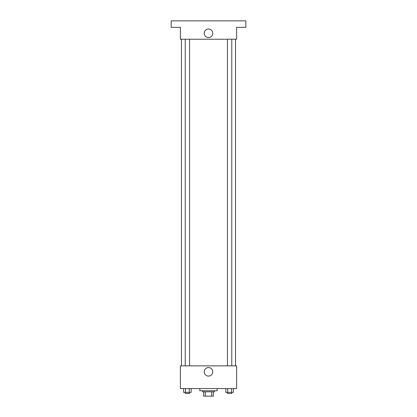 <?xml version="1.0" encoding="UTF-8"?>
<svg xmlns="http://www.w3.org/2000/svg" width="417" height="417" viewBox="0 0 417 417"><rect width="100%" height="100%" fill="white"/><g stroke="black" fill="none" stroke-linecap="round" stroke-linejoin="round"><path stroke-width="0.63" d="M211.674 391.824L211.674 396.15L203.632 396.15L203.632 391.824M211.674 396.15L213.368 396.15L213.368 391.824L213.368 396.15M214.447 390.745L214.447 391.824L202.553 391.824L202.553 390.745M205.326 391.824L205.326 396.15M199.847 388.581L199.847 390.745L217.153 390.745L217.153 388.581M236.621 388.581L180.379 388.581L180.379 365.865L236.621 365.865L236.621 388.581M212.779 371.813A4.279 4.279 0 0 1 206.363 375.519A4.279 4.279 0 0 1 206.363 368.112A4.279 4.279 0 0 1 212.779 371.813M235.537 39.234L235.537 365.865M227.447 365.865L227.447 39.234M189.553 39.234L189.553 365.865M236.621 39.234L180.379 39.234L180.379 27.34L171.184 27.34L171.184 20.85L245.816 20.85L245.816 27.34L236.621 27.34L236.621 39.234M212.779 33.287A4.279 4.279 0 0 1 206.363 36.993A4.279 4.279 0 0 1 206.363 29.581A4.279 4.279 0 0 1 212.779 33.287M233.358 388.581L233.358 392.366L225.863 392.366L225.863 388.581M231.487 388.581L231.487 392.366M227.739 388.581L227.739 392.366M231.774 392.366L231.774 393.445L227.447 393.445L227.447 392.366M191.137 388.581L191.137 392.366L183.642 392.366L183.642 388.581M189.261 388.581L189.261 392.366M185.513 388.581L185.513 392.366M189.553 392.366L189.553 393.445L185.226 393.445L185.226 392.366M181.463 39.234L181.463 365.865M231.774 365.865L231.774 39.234M185.226 39.234L185.226 365.865"/></g></svg>
